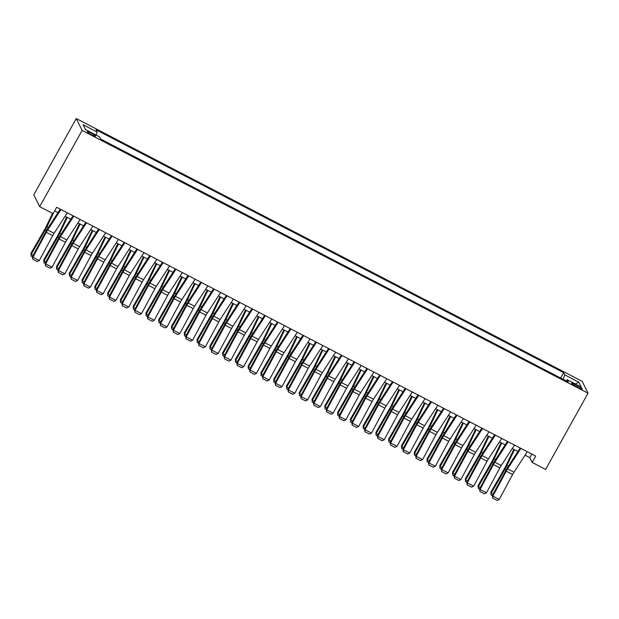 <?xml version="1.0" encoding="UTF-8"?>
<svg xmlns="http://www.w3.org/2000/svg" width="619" height="619" viewBox="0 0 619 619"><rect width="100%" height="100%" fill="white"/><g stroke="black" fill="none" stroke-linecap="round" stroke-linejoin="round"><path stroke-width="0.93" d="M91.945 134.942A4.697 0.665 29.1 0 0 95.543 136.195A4.697 0.665 29.1 0 0 90.931 132.884A4.697 0.665 29.1 0 0 87.333 131.63A4.697 0.665 29.1 0 0 91.945 134.942M82.118 130.431L39.686 206.669L33.813 194.799L76.245 118.562L582.177 381.319L588.05 393.189L82.118 130.431L76.245 118.562M525.051 455.166L529.825 457.642L532.201 462.455L535.737 456.102L56.639 207.28L53.102 213.64L39.686 206.669M577.837 385.784L575.028 384.322A4.55 0.642 29.1 0 0 571.538 383.107A4.55 0.642 29.1 0 0 576.01 386.31L578.819 387.773A4.55 0.642 29.1 0 0 582.309 388.995A4.55 0.642 29.1 0 0 577.837 385.784L577.202 386.929M563.197 379.346L564.745 374.859L563.63 372.615L96.03 129.766L97.144 132.017L83.085 124.713L85.499 129.588L99.558 136.892L100.665 139.136L568.265 381.985L567.159 379.733L566.122 380.871M564.745 374.859L578.796 382.163L581.21 387.037L567.159 379.733M560.713 378.062L100.611 139.027M532.201 462.455L545.618 469.426L588.05 393.189M54.642 210.862L58.008 212.611M65.119 216.302L70.783 219.242M77.893 222.933L83.557 225.881M90.668 229.572L96.332 232.512M103.443 236.21L109.114 239.151M116.217 242.841L121.889 245.782M129 249.48L134.663 252.42M141.774 256.111L147.438 259.059M154.549 262.75L160.213 265.69M167.323 269.381L172.995 272.329M180.098 276.02L185.77 278.96M192.873 282.651L198.544 285.599M205.655 289.29L211.319 292.23M218.43 295.921L224.093 298.869M231.204 302.559L236.868 305.5M243.979 309.191L249.65 312.138M256.753 315.829L262.425 318.77M269.536 322.46L275.2 325.408M282.31 329.099L287.974 332.039M295.085 335.738L300.749 338.678M307.86 342.369L313.524 345.309M320.634 349.008L326.306 351.948M333.409 355.639L339.08 358.587M346.191 362.277L351.855 365.218M358.966 368.909L364.63 371.857M371.74 375.547L377.404 378.488M384.515 382.178L390.187 385.126M397.29 388.817L402.961 391.757M410.072 395.448L415.736 398.396M422.847 402.087L428.51 405.027M435.621 408.718L441.285 411.666M448.396 415.357L454.06 418.297M461.17 421.996L466.842 424.936M473.945 428.627L479.617 431.567M486.727 435.265L492.391 438.206M499.502 441.896L505.166 444.837M512.277 448.535L517.941 451.475M531.814 454.067L529.825 457.642M560.667 377.954L563.63 372.615M97.144 132.017L96.084 135.089M575.275 383.95L578.796 382.163M527.295 451.715L514.002 472.173A7.343 1.455 -62.6 0 0 512.633 474.502L499.231 499.425L492.84 496.105L492.739 498.109L492.314 495.54L505.715 470.618A11.018 2.19 117.4 0 1 507.781 467.113L520.184 448.024M492.314 495.54L492.84 496.105L506.241 471.183A7.343 1.455 -62.6 0 1 507.619 468.854L520.904 448.396M499.231 499.425L497.212 500.438L492.739 498.109M513.824 449.34L506.033 465.65A7.343 1.455 117.4 0 1 504.733 468.134L490.882 492.159L491.153 493.188L504.996 469.163A11.018 2.19 -62.6 0 0 506.953 465.442L514.482 449.68M492.322 495.633L491.099 494.991L490.882 492.159M491.099 494.991L491.153 493.188L493.049 494.171M514.521 445.084L501.228 465.534A7.343 1.455 -62.6 0 0 499.85 467.871L486.449 492.794L480.065 489.474L479.965 491.478L479.539 488.902L492.941 463.979A11.018 2.19 117.4 0 1 495.007 460.482L507.41 441.393M479.539 488.902L480.065 489.474L493.467 464.552A7.343 1.455 -62.6 0 1 494.844 462.215L508.129 441.765M486.449 492.794L484.437 493.8L479.965 491.478M501.746 438.445L488.453 458.896A7.343 1.455 -62.6 0 0 487.076 461.232L473.674 486.155L467.291 482.835L467.19 484.839L466.765 482.271L480.166 457.348A11.018 2.19 117.4 0 1 482.232 453.843L494.635 434.755M466.765 482.271L467.291 482.835L480.692 457.913A7.343 1.455 -62.6 0 1 482.069 455.584L495.355 435.126M473.674 486.155L471.663 487.161L467.19 484.839M488.964 431.814L475.678 452.265A7.343 1.455 -62.6 0 0 474.301 454.601L460.9 479.524L454.508 476.204L454.408 478.208L453.99 475.632L467.391 450.709A11.018 2.19 117.4 0 1 469.457 447.212L481.861 428.116M453.99 475.632L454.508 476.204L467.91 451.282A7.343 1.455 -62.6 0 1 469.287 448.945L482.58 428.495M460.9 479.524L458.88 480.53L454.408 478.208M476.189 425.176L462.904 445.626A7.343 1.455 -62.6 0 0 461.526 447.963L448.125 472.885L441.734 469.566L441.633 471.57L441.215 469.001L454.617 444.078A11.018 2.19 117.4 0 1 456.675 440.573L469.078 421.485M441.215 469.001L441.734 469.566L455.135 444.643A7.343 1.455 -62.6 0 1 456.513 442.314L469.806 421.856M448.125 472.885L446.106 473.891L441.633 471.57M501.05 442.701L493.258 459.012A7.343 1.455 117.4 0 1 491.95 461.495L478.108 485.52L478.379 486.549L492.221 462.525A11.018 2.19 -62.6 0 0 494.179 458.803L501.707 443.042M479.547 488.995L478.325 488.36L478.108 485.52M478.325 488.36L478.379 486.549L480.274 487.54M488.275 436.062L480.483 452.381A7.343 1.455 117.4 0 1 479.176 454.864L465.333 478.889L465.604 479.918L479.446 455.886A11.018 2.19 -62.6 0 0 481.404 452.172L488.925 436.403M466.772 482.363L465.55 481.721L465.333 478.889M465.55 481.721L465.604 479.918L467.5 480.901M475.493 429.431L467.709 445.742A7.343 1.455 117.4 0 1 466.401 448.226L452.559 472.251L452.829 473.28L466.672 449.255A11.018 2.19 -62.6 0 0 468.629 445.533L476.15 429.772M453.998 475.725L452.775 475.09L452.559 472.251M452.775 475.09L452.829 473.28L454.725 474.27M462.718 422.792L454.926 439.111A7.343 1.455 117.4 0 1 453.626 441.587L439.784 465.62L440.047 466.649L453.897 442.616A11.018 2.19 -62.6 0 0 455.847 438.902L463.376 423.133M441.223 469.094L439.993 468.451L439.784 465.62M439.993 468.451L440.047 466.649L441.943 467.631M463.414 418.545L450.129 438.995A7.343 1.455 -62.6 0 0 448.752 441.332L435.35 466.246L428.959 462.935L428.859 464.939L428.433 462.362L441.834 437.44A11.018 2.19 117.4 0 1 443.9 433.934L456.304 414.846M428.433 462.362L428.959 462.935L442.361 438.012A7.343 1.455 -62.6 0 1 443.738 435.675L457.023 415.225M435.35 466.246L433.331 467.26L428.859 464.939M449.943 416.161L442.152 432.472A7.343 1.455 117.4 0 1 440.852 434.956L427.009 458.981L427.272 460.01L441.115 435.985A11.018 2.19 -62.6 0 0 443.072 432.263L450.601 416.502M428.449 462.455L427.218 461.82L427.009 458.981M427.218 461.82L427.272 460.01L429.168 461M450.64 411.906L437.347 432.356A7.343 1.455 -62.6 0 0 435.977 434.693L422.568 459.615L416.185 456.296L416.084 458.3L415.659 455.723L429.06 430.809A11.018 2.19 117.4 0 1 431.126 427.303L443.529 408.215M415.659 455.723L416.185 456.296L429.586 431.373A7.343 1.455 -62.6 0 1 430.963 429.044L444.249 408.586M422.568 459.615L420.556 460.621L416.084 458.3M437.169 409.523L429.377 425.841A7.343 1.455 117.4 0 1 428.077 428.317L414.227 452.35L414.498 453.379L428.34 429.346A11.018 2.19 -62.6 0 0 430.298 425.624L437.826 409.863M415.666 455.816L414.444 455.182L414.227 452.35M414.444 455.182L414.498 453.379L416.394 454.361M437.865 405.275L424.572 425.725A7.343 1.455 -62.6 0 0 423.195 428.054L409.793 452.976L403.41 449.665L403.309 451.669L402.884 449.092L416.285 424.17A11.018 2.19 117.4 0 1 418.351 420.665L430.754 401.576M402.884 449.092L403.41 449.665L416.811 424.742A7.343 1.455 -62.6 0 1 418.189 422.406L431.474 401.955M409.793 452.976L407.782 453.99L403.309 451.669M424.394 402.892L416.602 419.202A7.343 1.455 117.4 0 1 415.295 421.686L401.452 445.711L401.723 446.74L415.566 422.715A11.018 2.19 -62.6 0 0 417.523 418.993L425.044 403.232M402.892 449.185L401.669 448.551L401.452 445.711M401.669 448.551L401.723 446.74L403.619 447.73M425.083 398.636L411.797 419.086A7.343 1.455 -62.6 0 0 410.42 421.423L397.019 446.345L390.635 443.026L390.535 445.03L390.109 442.453L403.511 417.531A11.018 2.19 117.4 0 1 405.577 414.034L417.98 394.945M390.109 442.453L390.635 443.026L404.037 418.104A7.343 1.455 -62.6 0 1 405.406 415.767L418.699 395.317M397.019 446.345L394.999 447.351L390.535 445.03M411.612 396.253L403.828 412.571A7.343 1.455 117.4 0 1 402.52 415.047L388.678 439.08L388.949 440.109L402.791 416.076A11.018 2.19 -62.6 0 0 404.749 412.355L412.269 396.593M390.117 442.546L388.894 441.912L388.678 439.08M388.894 441.912L388.949 440.109L390.844 441.092M412.308 391.997L399.023 412.455A7.343 1.455 -62.6 0 0 397.646 414.784L384.244 439.707L377.853 436.395L377.752 438.399L377.335 435.822L390.736 410.9A11.018 2.19 117.4 0 1 392.802 407.395L405.197 388.306M377.335 435.822L377.853 436.395L391.254 411.473A7.343 1.455 -62.6 0 1 392.632 409.136L405.925 388.686M384.244 439.707L382.225 440.72L377.752 438.399M398.837 389.622L391.053 405.932A7.343 1.455 117.4 0 1 389.746 408.416L375.903 432.441L376.174 433.47L390.016 409.445A11.018 2.19 -62.6 0 0 391.966 405.724L399.495 389.962M377.342 435.915L376.12 435.281L375.903 432.441M376.12 435.281L376.174 433.47L378.07 434.453M399.534 385.366L386.248 405.816A7.343 1.455 -62.6 0 0 384.871 408.153L371.47 433.076L365.078 429.756L364.978 431.76L364.56 429.184L377.961 404.261A11.018 2.19 117.4 0 1 380.02 400.764L392.423 381.675M364.56 429.184L365.078 429.756L378.48 404.834A7.343 1.455 -62.6 0 1 379.857 402.497L393.142 382.047M371.47 433.076L369.45 434.081L364.978 431.76M386.063 382.983L378.271 399.301A7.343 1.455 117.4 0 1 376.971 401.777L363.129 425.81L363.392 426.839L377.242 402.807A11.018 2.19 -62.6 0 0 379.192 399.085L386.72 383.323M364.568 429.276L363.338 428.642L363.129 425.81M363.338 428.642L363.392 426.839L365.287 427.822M386.759 378.727L373.466 399.185A7.343 1.455 -62.6 0 0 372.096 401.514L358.695 426.437L352.304 423.125L352.203 425.129L351.778 422.553L365.179 397.63A11.018 2.19 117.4 0 1 367.245 394.125L379.648 375.037M351.778 422.553L352.304 423.125L365.705 398.203A7.343 1.455 -62.6 0 1 367.082 395.866L380.368 375.416M358.695 426.437L356.676 427.45L352.203 425.129M373.288 376.352L365.496 392.663A7.343 1.455 117.4 0 1 364.196 395.146L350.354 419.171L350.617 420.2L364.459 396.175A11.018 2.19 -62.6 0 0 366.417 392.454L373.946 376.692M351.785 422.645L350.563 422.011L350.354 419.171M350.563 422.011L350.617 420.2L352.513 421.183M373.984 372.096L360.691 392.547A7.343 1.455 -62.6 0 0 359.314 394.883L345.913 419.806L339.529 416.486L339.429 418.49L339.003 415.914L352.404 390.991A11.018 2.19 117.4 0 1 354.47 387.494L366.874 368.406M339.003 415.914L339.529 416.486L352.931 391.564A7.343 1.455 -62.6 0 1 354.308 389.227L367.593 368.777M345.913 419.806L343.901 420.812L339.429 418.49M360.513 369.713L352.722 386.032A7.343 1.455 117.4 0 1 351.414 388.508L337.572 412.54L337.842 413.569L351.685 389.537A11.018 2.19 -62.6 0 0 353.642 385.815L361.171 370.054M339.011 416.007L337.788 415.372L337.572 412.54M337.788 415.372L337.842 413.569L339.738 414.552M347.739 363.082L339.947 379.393A7.343 1.455 117.4 0 1 338.639 381.877L324.797 405.902L325.068 406.931L338.91 382.906A11.018 2.19 -62.6 0 0 340.868 379.184L348.389 363.423M326.236 409.376L325.014 408.733L324.797 405.902M325.014 408.733L325.068 406.931L326.964 407.913M334.956 356.443L327.172 372.754A7.343 1.455 117.4 0 1 325.865 375.238L312.022 399.27L312.293 400.3L326.136 376.267A11.018 2.19 -62.6 0 0 328.093 372.545L335.614 356.784M313.462 402.737L312.239 402.102L312.022 399.27M312.239 402.102L312.293 400.3L314.189 401.282M361.21 365.458L347.917 385.916A7.343 1.455 -62.6 0 0 346.539 388.245L333.138 413.167L326.755 409.848L326.654 411.852L326.228 409.283L339.63 384.36A11.018 2.19 117.4 0 1 341.696 380.855L354.099 361.767M326.228 409.283L326.755 409.848L340.156 384.933A7.343 1.455 -62.6 0 1 341.533 382.596L354.819 362.146M333.138 413.167L331.126 414.181L326.654 411.852M348.427 358.827L335.142 379.277A7.343 1.455 -62.6 0 0 333.765 381.613L320.363 406.536L313.972 403.217L313.872 405.221L313.454 402.644L326.855 377.722A11.018 2.19 117.4 0 1 328.921 374.224L341.324 355.136M313.454 402.644L313.972 403.217L327.374 378.294A7.343 1.455 -62.6 0 1 328.751 375.957L342.044 355.507M320.363 406.536L318.344 407.542L313.872 405.221M335.653 352.188L322.367 372.646A7.343 1.455 -62.6 0 0 320.99 374.975L307.589 399.897L301.198 396.578L301.097 398.582L300.679 396.013L314.081 371.091A11.018 2.19 117.4 0 1 316.139 367.585L328.542 348.497M300.679 396.013L301.198 396.578L314.599 371.655A7.343 1.455 -62.6 0 1 315.976 369.326L329.269 348.868M307.589 399.897L305.569 400.911L301.097 398.582M322.182 349.805L314.39 366.123A7.343 1.455 117.4 0 1 313.09 368.607L299.248 392.632L299.511 393.661L313.361 369.636A11.018 2.19 -62.6 0 0 315.311 365.914L322.839 350.153M300.687 396.106L299.457 395.464L299.248 392.632M299.457 395.464L299.511 393.661L301.414 394.643M322.878 345.557L309.593 366.007A7.343 1.455 -62.6 0 0 308.216 368.344L294.814 393.266L288.423 389.947L288.322 391.951L287.897 389.374L301.306 364.452A11.018 2.19 117.4 0 1 303.364 360.954L315.767 341.866M287.897 389.374L288.423 389.947L301.824 365.024A7.343 1.455 -62.6 0 1 303.202 362.688L316.487 342.237M294.814 393.266L292.795 394.272L288.322 391.951M309.407 343.174L301.615 359.484A7.343 1.455 117.4 0 1 300.316 361.968L286.473 385.993L286.736 387.022L300.579 362.997A11.018 2.19 -62.6 0 0 302.536 359.275L310.065 343.514M287.912 389.467L286.682 388.833L286.473 385.993M286.682 388.833L286.736 387.022L288.632 388.012M310.104 338.918L296.811 359.368A7.343 1.455 -62.6 0 0 295.441 361.705L282.04 386.627L275.648 383.308L275.548 385.312L275.122 382.743L288.524 357.821A11.018 2.19 117.4 0 1 290.59 354.316L302.993 335.227M275.122 382.743L275.648 383.308L289.05 358.386A7.343 1.455 -62.6 0 1 290.427 356.057L303.712 335.599M282.04 386.627L280.02 387.633L275.548 385.312M296.633 336.535L288.841 352.853A7.343 1.455 117.4 0 1 287.541 355.329L273.691 379.362L273.962 380.391L287.804 356.358A11.018 2.19 -62.6 0 0 289.762 352.644L297.29 336.875M275.13 382.836L273.908 382.194L273.691 379.362M273.908 382.194L273.962 380.391L275.857 381.374M297.329 332.287L284.036 352.737A7.343 1.455 -62.6 0 0 282.659 355.074L269.257 379.996L262.874 376.677L262.773 378.681L262.348 376.104L275.749 351.182A11.018 2.19 117.4 0 1 277.815 347.685L290.218 328.588M262.348 376.104L262.874 376.677L276.275 351.754A7.343 1.455 -62.6 0 1 277.652 349.418L290.938 328.968M269.257 379.996L267.246 381.002L262.773 378.681M283.858 329.904L276.066 346.214A7.343 1.455 117.4 0 1 274.759 348.698L260.916 372.723L261.187 373.752L275.029 349.727A11.018 2.19 -62.6 0 0 276.987 346.006L284.516 330.244M262.355 376.197L261.133 375.563L260.916 372.723M261.133 375.563L261.187 373.752L263.083 374.743M284.547 325.648L271.261 346.098A7.343 1.455 -62.6 0 0 269.884 348.435L256.483 373.358L250.099 370.038L249.999 372.042L249.573 369.466L262.974 344.551A11.018 2.19 117.4 0 1 265.04 341.046L277.444 321.957M249.573 369.466L250.099 370.038L263.501 345.116A7.343 1.455 -62.6 0 1 264.87 342.787L278.163 322.329M256.483 373.358L254.463 374.363L249.999 372.042M271.083 323.265L263.292 339.583A7.343 1.455 117.4 0 1 261.984 342.059L248.142 366.092L248.412 367.121L262.255 343.088A11.018 2.19 -62.6 0 0 264.212 339.367L271.733 323.605M249.581 369.566L248.358 368.924L248.142 366.092M248.358 368.924L248.412 367.121L250.308 368.104M271.772 319.017L258.487 339.467A7.343 1.455 -62.6 0 0 257.109 341.804L243.708 366.719L237.317 363.407L237.216 365.411L236.798 362.835L250.2 337.912A11.018 2.19 117.4 0 1 252.266 334.407L264.661 315.319M236.798 362.835L237.317 363.407L250.718 338.485A7.343 1.455 -62.6 0 1 252.095 336.148L265.389 315.698M243.708 366.719L241.689 367.732L237.216 365.411M258.301 316.634L250.517 332.945A7.343 1.455 117.4 0 1 249.209 335.428L235.367 359.453L235.638 360.482L249.48 336.457A11.018 2.19 -62.6 0 0 251.43 332.736L258.959 316.974M236.806 362.927L235.584 362.293L235.367 359.453M235.584 362.293L235.638 360.482L237.534 361.473M258.997 312.378L245.712 332.829A7.343 1.455 -62.6 0 0 244.335 335.165L230.933 360.088L224.542 356.768L224.442 358.772L224.024 356.196L237.425 331.273A11.018 2.19 117.4 0 1 239.483 327.776L251.887 308.688M224.024 356.196L224.542 356.768L237.944 331.846A7.343 1.455 -62.6 0 1 239.321 329.517L252.606 309.059M230.933 360.088L228.914 361.094L224.442 358.772M245.526 309.995L237.735 326.314A7.343 1.455 117.4 0 1 236.435 328.79L222.592 352.822L222.855 353.851L236.706 329.819A11.018 2.19 -62.6 0 0 238.655 326.097L246.184 310.336M224.032 356.289L222.801 355.654L222.592 352.822M222.801 355.654L222.855 353.851L224.751 354.834M246.223 305.74L232.937 326.198A7.343 1.455 -62.6 0 0 231.56 328.527L218.159 353.449L211.768 350.137L211.667 352.141L211.241 349.565L224.643 324.642A11.018 2.19 117.4 0 1 226.709 321.137L239.112 302.049M211.241 349.565L211.768 350.137L225.169 325.215A7.343 1.455 -62.6 0 1 226.546 322.878L239.832 302.428M218.159 353.449L216.139 354.463L211.667 352.141M232.752 303.364L224.96 319.675A7.343 1.455 117.4 0 1 223.66 322.159L209.818 346.183L210.081 347.213L223.923 323.188A11.018 2.19 -62.6 0 0 225.881 319.466L233.409 303.705M211.249 349.658L210.027 349.023L209.818 346.183M210.027 349.023L210.081 347.213L211.977 348.203M233.448 299.109L220.155 319.559A7.343 1.455 -62.6 0 0 218.778 321.895L205.376 346.818L198.993 343.499L198.892 345.503L198.467 342.926L211.868 318.004A11.018 2.19 117.4 0 1 213.934 314.506L226.337 295.418M198.467 342.926L198.993 343.499L212.394 318.576A7.343 1.455 -62.6 0 1 213.772 316.239L227.057 295.789M205.376 346.818L203.365 347.824L198.892 345.503M220.674 292.47L207.38 312.928A7.343 1.455 -62.6 0 0 206.003 315.257L192.602 340.179L186.218 336.868L186.118 338.872L185.692 336.295L199.094 311.372A11.018 2.19 117.4 0 1 201.16 307.867L213.563 288.779M185.692 336.295L186.218 336.868L199.62 311.945A7.343 1.455 -62.6 0 1 200.997 309.608L214.282 289.158M192.602 340.179L190.59 341.193L186.118 338.872M207.891 285.839L194.606 306.289A7.343 1.455 -62.6 0 0 193.229 308.626L179.827 333.548L173.436 330.229L173.335 332.233L172.918 329.656L186.319 304.734A11.018 2.19 117.4 0 1 188.385 301.236L200.788 282.148M172.918 329.656L173.436 330.229L186.845 305.306A7.343 1.455 -62.6 0 1 188.215 302.97L201.508 282.519M179.827 333.548L177.808 334.554L173.335 332.233M219.977 296.725L212.185 313.044A7.343 1.455 117.4 0 1 210.886 315.52L197.035 339.552L197.306 340.582L211.149 316.549A11.018 2.19 -62.6 0 0 213.106 312.827L220.635 297.066M198.475 343.019L197.252 342.384L197.035 339.552M197.252 342.384L197.306 340.582L199.202 341.564M207.203 290.094L199.411 306.405A7.343 1.455 117.4 0 1 198.103 308.889L184.261 332.914L184.532 333.943L198.374 309.918A11.018 2.19 -62.6 0 0 200.332 306.196L207.852 290.435M185.7 336.388L184.477 335.753L184.261 332.914M184.477 335.753L184.532 333.943L186.427 334.925M194.42 283.456L186.636 299.774A7.343 1.455 117.4 0 1 185.329 302.25L171.486 326.283L171.757 327.312L185.599 303.279A11.018 2.19 -62.6 0 0 187.557 299.557L195.078 283.796M172.925 329.749L171.703 329.115L171.486 326.283M171.703 329.115L171.757 327.312L173.653 328.294M195.117 279.2L181.831 299.658A7.343 1.455 -62.6 0 0 180.454 301.987L167.053 326.909L160.661 323.59L160.561 325.594L160.143 323.025L173.544 298.103A11.018 2.19 117.4 0 1 175.61 294.598L188.006 275.509M160.143 323.025L160.661 323.59L174.063 298.675A7.343 1.455 -62.6 0 1 175.44 296.339L188.733 275.888M167.053 326.909L165.033 327.923L160.561 325.594M181.646 276.825L173.854 293.135A7.343 1.455 117.4 0 1 172.554 295.619L158.712 319.644L158.975 320.673L172.825 296.648A11.018 2.19 -62.6 0 0 174.775 292.926L182.303 277.165M160.151 323.118L158.921 322.484L158.712 319.644M158.921 322.484L158.975 320.673L160.878 321.656M182.342 272.569L169.057 293.019A7.343 1.455 -62.6 0 0 167.679 295.356L154.278 320.278L147.887 316.959L147.786 318.963L147.368 316.386L160.77 291.464A11.018 2.19 117.4 0 1 162.828 287.967L175.231 268.878M147.368 316.386L147.887 316.959L161.288 292.036A7.343 1.455 -62.6 0 1 162.665 289.7L175.951 269.25M154.278 320.278L152.259 321.284L147.786 318.963M168.871 270.186L161.079 286.504A7.343 1.455 117.4 0 1 159.779 288.98L145.937 313.013L146.2 314.042L160.042 290.009A11.018 2.19 -62.6 0 0 162 286.288L169.529 270.526M147.376 316.479L146.146 315.845L145.937 313.013M146.146 315.845L146.2 314.042L148.096 315.025M169.567 265.93L156.274 286.388A7.343 1.455 -62.6 0 0 154.905 288.717L141.503 313.64L135.112 310.32L135.012 312.324L134.586 309.755L147.987 284.833A11.018 2.19 117.4 0 1 150.053 281.328L162.457 262.239M134.586 309.755L135.112 310.32L148.514 285.398A7.343 1.455 -62.6 0 1 149.891 283.069L163.176 262.618M141.503 313.64L139.484 314.653L135.012 312.324M156.096 263.555L148.305 279.865A7.343 1.455 117.4 0 1 147.005 282.349L133.155 306.374L133.425 307.403L147.268 283.378A11.018 2.19 -62.6 0 0 149.225 279.656L156.754 263.895M134.594 309.848L133.371 309.206L133.155 306.374M133.371 309.206L133.425 307.403L135.321 308.386M156.793 259.299L143.5 279.749A7.343 1.455 -62.6 0 0 142.122 282.086L128.721 307.009L122.338 303.689L122.237 305.693L121.811 303.117L135.213 278.194A11.018 2.19 117.4 0 1 137.279 274.697L149.682 255.608M121.811 303.117L122.338 303.689L135.739 278.767A7.343 1.455 -62.6 0 1 137.116 276.43L150.402 255.98M128.721 307.009L126.709 308.014L122.237 305.693M143.322 256.916L135.53 273.227A7.343 1.455 117.4 0 1 134.222 275.71L120.38 299.743L120.651 300.764L134.493 276.739A11.018 2.19 -62.6 0 0 136.451 273.018L143.979 257.256M121.819 303.209L120.597 302.575L120.38 299.743M120.597 302.575L120.651 300.764L122.547 301.755M144.01 252.66L130.725 273.111A7.343 1.455 -62.6 0 0 129.348 275.447L115.946 300.37L109.563 297.05L109.462 299.054L109.037 296.486L122.438 271.563A11.018 2.19 117.4 0 1 124.504 268.058L136.907 248.97M109.037 296.486L109.563 297.05L122.964 272.128A7.343 1.455 -62.6 0 1 124.334 269.799L137.627 249.341M115.946 300.37L113.927 301.376L109.462 299.054M131.236 246.029L117.95 266.479A7.343 1.455 -62.6 0 0 116.573 268.816L103.172 293.739L96.781 290.419L96.68 292.423L96.262 289.847L109.664 264.924A11.018 2.19 117.4 0 1 111.73 261.427L124.133 242.339M96.262 289.847L96.781 290.419L110.182 265.497A7.343 1.455 -62.6 0 1 111.559 263.16L124.852 242.71M103.172 293.739L101.152 294.745L96.68 292.423M118.461 239.391L105.176 259.841A7.343 1.455 -62.6 0 0 103.799 262.177L90.397 287.1L84.006 283.781L83.905 285.785L83.488 283.216L96.889 258.293A11.018 2.19 117.4 0 1 98.947 254.788L111.35 235.7M83.488 283.216L84.006 283.781L97.407 258.858A7.343 1.455 -62.6 0 1 98.785 256.529L112.078 236.071M90.397 287.1L88.378 288.106L83.905 285.785M130.547 250.277L122.755 266.596A7.343 1.455 117.4 0 1 121.448 269.079L107.605 293.104L107.876 294.133L121.719 270.108A11.018 2.19 -62.6 0 0 123.676 266.387L131.197 250.625M109.045 296.578L107.822 295.936L107.605 293.104M107.822 295.936L107.876 294.133L109.772 295.116M117.765 243.646L109.981 259.957A7.343 1.455 117.4 0 1 108.673 262.441L94.831 286.465L95.102 287.495L108.944 263.47A11.018 2.19 -62.6 0 0 110.894 259.748L118.422 243.987M96.27 289.94L95.047 289.305L94.831 286.465M95.047 289.305L95.102 287.495L96.997 288.485M104.99 237.007L97.198 253.326A7.343 1.455 117.4 0 1 95.899 255.802L82.056 279.834L82.319 280.864L96.169 256.831A11.018 2.19 -62.6 0 0 98.119 253.117L105.648 237.348M83.495 283.309L82.265 282.666L82.056 279.834M82.265 282.666L82.319 280.864L84.215 281.846M105.687 232.759L92.401 253.21A7.343 1.455 -62.6 0 0 91.024 255.546L77.623 280.469L71.231 277.15L71.131 279.154L70.705 276.577L84.107 251.654A11.018 2.19 117.4 0 1 86.173 248.157L98.576 229.061M70.705 276.577L71.231 277.15L84.633 252.227A7.343 1.455 -62.6 0 1 86.01 249.89L99.295 229.44M77.623 280.469L75.603 281.475L71.131 279.154M92.216 230.376L84.424 246.687A7.343 1.455 117.4 0 1 83.124 249.171L69.282 273.196L69.545 274.225L83.387 250.2A11.018 2.19 -62.6 0 0 85.345 246.478L92.873 230.717M70.721 276.67L69.49 276.035L69.282 273.196M69.49 276.035L69.545 274.225L71.44 275.215M92.912 226.121L79.619 246.571A7.343 1.455 -62.6 0 0 78.242 248.908L64.84 273.83L58.457 270.511L58.356 272.515L57.931 269.938L71.332 245.023A11.018 2.19 117.4 0 1 73.398 241.518L85.801 222.43M57.931 269.938L58.457 270.511L71.858 245.588A7.343 1.455 -62.6 0 1 73.235 243.259L86.521 222.801M64.84 273.83L62.829 274.836L58.356 272.515M79.441 223.738L71.649 240.056A7.343 1.455 117.4 0 1 70.349 242.532L56.499 266.565L56.77 267.594L70.612 243.561A11.018 2.19 -62.6 0 0 72.57 239.839L80.099 224.078M57.938 270.031L56.716 269.397L56.499 266.565M56.716 269.397L56.77 267.594L58.666 268.576M80.137 219.49L66.844 239.94A7.343 1.455 -62.6 0 0 65.467 242.277L52.066 267.191L45.682 263.88L45.582 265.884L45.156 263.307L58.557 238.385A11.018 2.19 117.4 0 1 60.623 234.88L73.027 215.791M45.156 263.307L45.682 263.88L59.084 238.957A7.343 1.455 -62.6 0 1 60.461 236.62L73.746 216.17M52.066 267.191L50.054 268.205L45.582 265.884M66.666 217.107L58.875 233.417A7.343 1.455 117.4 0 1 57.567 235.901L43.725 259.926L43.995 260.955L57.838 236.93A11.018 2.19 -62.6 0 0 59.795 233.208L67.316 217.447M45.164 263.4L43.941 262.766L43.725 259.926M43.941 262.766L43.995 260.955L45.891 261.945M67.355 212.851L54.07 233.301A7.343 1.455 -62.6 0 0 52.692 235.638L39.291 260.56L32.908 257.241L32.799 259.245L32.381 256.668L45.783 231.746A11.018 2.19 117.4 0 1 47.849 228.249L60.252 209.16M32.381 256.668L32.908 257.241L46.309 232.318A7.343 1.455 -62.6 0 1 47.678 229.989L60.971 209.532M39.291 260.56L37.272 261.566L32.799 259.245M52.522 213.331L46.1 226.786A7.343 1.455 117.4 0 1 44.792 229.262L30.95 253.295L31.221 254.324L45.063 230.291A11.018 2.19 -62.6 0 0 47.021 226.569L53.752 212.472M32.389 256.761L31.167 256.127L30.95 253.295M31.167 256.127L31.221 254.324L33.117 255.307M574.417 385.428L575.028 384.322M514.002 472.173L507.619 468.854M512.633 474.502L506.241 471.183M504.996 469.163L506.18 469.775M506.953 465.442L508.385 466.184M501.228 465.534L494.844 462.215M499.85 467.871L493.467 464.552M488.453 458.896L482.069 455.584M487.076 461.232L480.692 457.913M475.678 452.265L469.287 448.945M474.301 454.601L467.91 451.282M462.904 445.626L456.513 442.314M461.526 447.963L455.135 444.643M492.221 462.525L493.405 463.136M494.179 458.803L495.61 459.546M479.446 455.886L480.63 456.505M481.404 452.172L482.835 452.915M466.672 449.255L467.856 449.866M468.629 445.533L470.061 446.276M453.897 442.616L455.073 443.235M455.847 438.902L457.286 439.645M450.129 438.995L443.738 435.675M448.752 441.332L442.361 438.012M441.115 435.985L442.299 436.596M443.072 432.263L444.504 433.006M437.347 432.356L430.963 429.044M435.977 434.693L429.586 431.373M428.34 429.346L429.524 429.965M430.298 425.624L431.729 426.375M424.572 425.725L418.189 422.406M423.195 428.054L416.811 424.742M415.566 422.715L416.749 423.326M417.523 418.993L418.955 419.736M411.797 419.086L405.406 415.767M410.42 421.423L404.037 418.104M402.791 416.076L403.975 416.695M404.749 412.355L406.18 413.105M399.023 412.455L392.632 409.136M397.646 414.784L391.254 411.473M390.016 409.445L391.2 410.057M391.966 405.724L393.405 406.466M386.248 405.816L379.857 402.497M384.871 408.153L378.48 404.834M377.242 402.807L378.418 403.426M379.192 399.085L380.631 399.835M373.466 399.185L367.082 395.866M372.096 401.514L365.705 398.203M364.459 396.175L365.643 396.787M366.417 392.454L367.848 393.197M360.691 392.547L354.308 389.227M359.314 394.883L352.931 391.564M351.685 389.537L352.869 390.156M353.642 385.815L355.074 386.558M338.91 382.906L340.094 383.517M340.868 379.184L342.299 379.927M326.136 376.267L327.319 376.878M328.093 372.545L329.525 373.288M347.917 385.916L341.533 382.596M346.539 388.245L340.156 384.933M335.142 379.277L328.751 375.957M333.765 381.613L327.374 378.294M322.367 372.646L315.976 369.326M320.99 374.975L314.599 371.655M313.361 369.636L314.537 370.247M315.311 365.914L316.75 366.657M309.593 366.007L303.202 362.688M308.216 368.344L301.824 365.024M300.579 362.997L301.763 363.608M302.536 359.275L303.968 360.018M296.811 359.368L290.427 356.057M295.441 361.705L289.05 358.386M287.804 356.358L288.988 356.977M289.762 352.644L291.193 353.387M284.036 352.737L277.652 349.418M282.659 355.074L276.275 351.754M275.029 349.727L276.213 350.339M276.987 346.006L278.418 346.748M271.261 346.098L264.87 342.787M269.884 348.435L263.501 345.116M262.255 343.088L263.439 343.707M264.212 339.367L265.644 340.117M258.487 339.467L252.095 336.148M257.109 341.804L250.718 338.485M249.48 336.457L250.664 337.069M251.43 332.736L252.869 333.479M245.712 332.829L239.321 329.517M244.335 335.165L237.944 331.846M236.706 329.819L237.882 330.438M238.655 326.097L240.095 326.847M232.937 326.198L226.546 322.878M231.56 328.527L225.169 325.215M223.923 323.188L225.107 323.799M225.881 319.466L227.312 320.209M220.155 319.559L213.772 316.239M218.778 321.895L212.394 318.576M207.38 312.928L200.997 309.608M206.003 315.257L199.62 311.945M194.606 306.289L188.215 302.97M193.229 308.626L186.845 305.306M211.149 316.549L212.332 317.168M213.106 312.827L214.538 313.578M198.374 309.918L199.558 310.529M200.332 306.196L201.763 306.939M185.599 303.279L186.783 303.898M187.557 299.557L188.988 300.308M181.831 299.658L175.44 296.339M180.454 301.987L174.063 298.675M172.825 296.648L174.001 297.259M174.775 292.926L176.214 293.669M169.057 293.019L162.665 289.7M167.679 295.356L161.288 292.036M160.042 290.009L161.226 290.621M162 286.288L163.431 287.03M156.274 286.388L149.891 283.069M154.905 288.717L148.514 285.398M147.268 283.378L148.452 283.989M149.225 279.656L150.657 280.399M143.5 279.749L137.116 276.43M142.122 282.086L135.739 278.767M134.493 276.739L135.677 277.351M136.451 273.018L137.882 273.76M130.725 273.111L124.334 269.799M129.348 275.447L122.964 272.128M117.95 266.479L111.559 263.16M116.573 268.816L110.182 265.497M105.176 259.841L98.785 256.529M103.799 262.177L97.407 258.858M121.719 270.108L122.902 270.72M123.676 266.387L125.108 267.129M108.944 263.47L110.128 264.081M110.894 259.748L112.333 260.491M96.169 256.831L97.345 257.45M98.119 253.117L99.558 253.86M92.401 253.21L86.01 249.89M91.024 255.546L84.633 252.227M83.387 250.2L84.571 250.811M85.345 246.478L86.776 247.221M79.619 246.571L73.235 243.259M78.242 248.908L71.858 245.588M70.612 243.561L71.796 244.18M72.57 239.839L74.001 240.59M66.844 239.94L60.461 236.62M65.467 242.277L59.084 238.957M57.838 236.93L59.022 237.541M59.795 233.208L61.227 233.951M54.07 233.301L47.678 229.989M52.692 235.638L46.309 232.318M45.063 230.291L46.247 230.91M47.021 226.569L48.452 227.32"/></g></svg>

